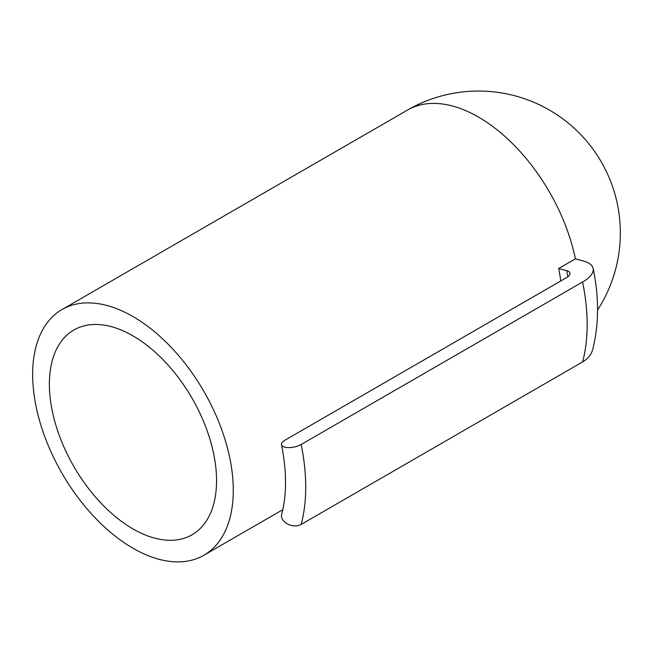 <?xml version="1.0" encoding="UTF-8"?>
<svg xmlns="http://www.w3.org/2000/svg" width="653" height="653" viewBox="0 0 653 653"><rect width="100%" height="100%" fill="white"/><g stroke="black" fill="none" stroke-linecap="round" stroke-linejoin="round"><path stroke-width="0.98" d="M560.756 280.961A141.864 81.903 -120 0 0 558.666 268.514L575.383 258.866A141.864 81.903 -120 0 0 407.554 110.047L62.035 309.53A141.864 81.903 -120 0 0 62.027 473.343A141.864 81.903 -120 0 0 203.891 555.246A141.864 81.903 -120 0 0 233.276 490.305A141.864 81.903 -120 0 0 171.355 347.535A141.864 81.903 -120 0 0 62.035 309.53M301.164 524.424L582.598 361.942A189.15 109.206 -120 0 0 582.598 281.998L301.164 444.481A11.819 4.824 -11.6 0 1 289.001 447.607A11.819 4.824 -11.6 0 1 281.508 444.685C286.822 471.482 286.879 494.656 281.672 514.205A11.819 8.358 15 0 0 287.573 524.033A11.819 8.358 15 0 0 301.164 524.424A189.15 109.206 -120 0 0 301.164 444.481M567.873 276.725A153.684 88.735 -120 0 0 566.739 270.677A11.819 4.824 -11.6 0 1 569.963 273.134A11.819 4.824 -11.6 0 1 566.453 277.672L285.018 440.155A11.819 4.824 -11.6 0 0 281.508 444.685M566.739 270.677L558.666 268.514M582.598 281.998A35.466 14.48 -11.6 0 0 593.12 268.399A35.466 14.48 -11.6 0 0 583.456 261.029L575.383 258.866M216.559 480.649A118.217 68.255 -120 0 0 164.956 361.68A118.217 68.255 -120 0 0 73.854 330.002A118.217 68.255 -120 0 0 73.854 466.511A118.217 68.255 -120 0 0 192.072 534.766A118.217 68.255 -120 0 0 216.559 480.649M582.598 361.942A35.466 25.075 15 0 0 592.638 349.641C599.021 324.68 599.185 297.597 593.12 268.399M282.765 509.707L203.891 555.246M597.544 310.036A141.864 141.864 0 0 0 407.554 110.047"/></g></svg>
